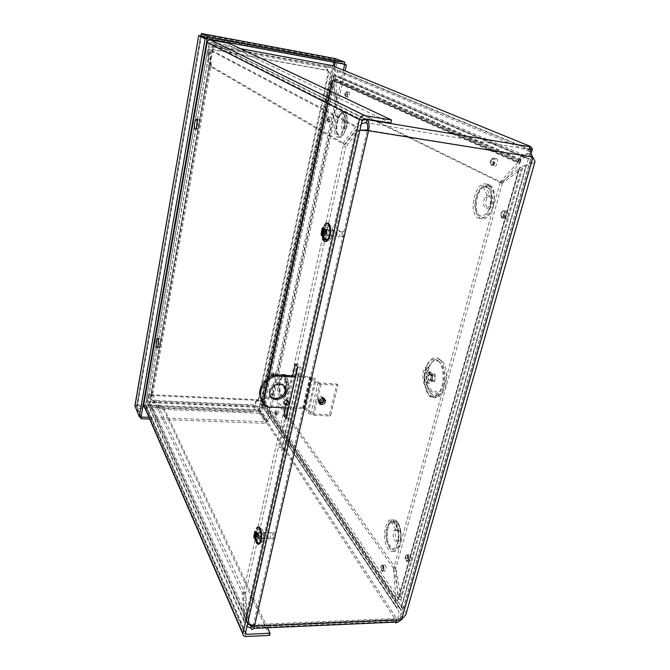 <?xml version="1.0" encoding="UTF-8"?>
<svg xmlns="http://www.w3.org/2000/svg" width="670" height="670" viewBox="0 0 670 670"><rect width="100%" height="100%" fill="white"/><g stroke="black" fill="none" stroke-linecap="round" stroke-linejoin="round"><path stroke-width="0.5" stroke-dasharray="3.35 2.51" d="M332.161 84.73L330.017 80.944L330.896 79.889L332.446 80.325L331.918 81.355L332.337 83.34L331.307 83.273L263.076 399.915L264.097 399.529L263.168 400.342L263.31 400.962L261.451 399.982L265.555 399.446L264.097 399.529L332.337 83.34L333.576 84.981L332.161 84.73M255.781 407.209L256.116 405.643L257.447 406.548L397.017 619.072C398.642 617.279 399.186 614.591 398.642 610.99L394.99 604.566L395.836 597.891L398.005 597.816L397.142 601.174L397.226 603.946L400.886 610.353C401.204 615.445 399.722 619.038 396.439 621.132L397.017 619.072L396.439 621.132L257.196 408.139C260.764 408.583 262.925 407.745 263.678 405.635L263.067 404.211L262.012 405.986L260.387 406.866L257.447 406.548L257.121 408.114L255.781 407.209L149.762 402.595L150.047 400.97L251.032 625.445M396.849 600.94L262.849 402.519L261.35 404.32L261.886 405.492L396.732 607.707L398.399 605.948L263.067 404.211L265.379 402.234L262.849 402.519L395.719 600.035L396.849 600.94M328.811 72.017L328.267 71.782C331.625 74.211 333.425 76.514 333.66 78.683L332.446 80.325L263.31 400.962L263.536 402.921L261.911 402.402L261.978 400.275L330.896 79.889L331.767 78.273C331.776 76.288 330.838 74.219 328.953 72.075L328.811 72.017M335.209 101.647L331.801 84.663L263.913 399.37L271.492 394.06L335.209 101.647L337.002 101.949L333.576 84.981L265.555 399.446L273.159 394.144L271.492 394.06M526.092 154.477L531.251 152.861C529.786 155.172 527.558 156.772 524.577 157.659L521.109 159.678L519.928 163.112L517.55 162.735L518.605 160.281C519.258 157.894 521.034 156.177 523.923 155.113L526.092 154.477L529.66 151.512L530.196 150.072M330.427 65.25L330.009 67.209L331.918 67.662L335.168 70.509L333.216 78.901L334.121 81.313L335.896 81.623L335.302 79.035L520.858 160.138L518.463 161.453L333.61 79.923L335.302 79.035L335.268 76.213C336.977 74.839 337.546 72.804 336.968 70.107L334.238 66.481M524.057 155.633L523.923 155.113L334.657 74.395L335.268 76.213L524.577 157.659L524.057 155.633M530.045 149.41L529.426 149.31L529.786 148.036M529.861 148.497L529.643 149.284L331.918 67.662L332.345 65.702M401.581 619.582L400.534 618L395.803 620.487L396.766 619.331L251.376 625.571M401.079 619.918L400.032 618.335L253.645 624.566C250.647 623.963 248.595 622.38 247.481 619.825L245.722 592.791L345.77 146.805L343.032 146.387L355.963 129.662L359.907 130.173M361.39 123.657L345.444 144.218L211.368 66.271L210.28 49.647C210.849 47.109 212.281 45.903 214.576 46.021L213.571 46.95L212.792 49.63L212.273 49.354C209.409 49.27 207.834 49.538 207.558 50.15L208.772 67.184L151.202 392.645L147.283 397.746L146.789 396.238C147.132 395.158 148.589 394.647 151.16 394.697L212.273 49.354L213.437 45.359L214.936 43.96L214.576 46.021L366.289 122.66L528.672 149.485C528.136 149.988 528.278 151.32 529.099 153.472L531.268 156.839L532.834 157.5M253.101 626.065L367.319 130.106L532.499 156.998M405.819 614.708C406.355 611.006 405.04 607.707 401.866 604.809L401.548 606.149C403.315 608.528 403.926 611.149 403.39 614.005L400.534 618L531.268 156.839L532.173 160.758C531.36 162.467 529.342 164.024 526.109 165.423L526.143 165.063C531.05 164.117 534.015 162.927 535.029 161.495M499.979 182.399L517.55 162.735L334.121 81.313L335.343 101.463L337.136 101.765L335.896 81.623L519.928 163.112L502.316 182.743L499.979 182.399L335.343 101.463M399.119 596.903L398.675 596.911L398.466 599.256C398.081 601.827 399.111 604.122 401.548 606.149L526.109 165.423C522.474 165.909 520.347 166.562 519.736 167.366L522.533 168.136L526.143 165.063L401.866 604.809L400.886 599.918L398.516 599.089L519.719 167.441L518.815 168.815L521.201 169.183L522.516 168.212L400.886 599.918L400.853 596.844L399.119 596.903M395.668 568.252L398.005 597.816L265.379 402.234L273.184 394.412L271.509 394.337L263.737 402.159L395.836 597.891L393.524 568.302L395.668 568.252L273.184 394.412M329.498 65.082L326.96 66.213L326.516 67.662L327.027 70.166L327.772 70.551L327.178 67.754L329.925 67.184L214.576 46.021M212.273 49.354L327.086 70.258L328.267 71.782L258.159 399.672L263.553 401.799L263.536 402.921M261.911 402.402L261.928 401.724L258.679 400.442L328.953 72.075L327.772 70.551L212.792 49.63L209.66 50.928L207.708 50.568L157.098 338.719M393.7 568.227L398.675 596.911L518.815 168.815L500.055 182.784L502.391 183.128L521.201 169.183L400.853 596.844L395.853 568.185L393.7 568.227L500.055 182.784M151.261 394.421L242.398 593.293L244.123 620.294L146.613 400.425L151.261 394.421L153.07 394.504L148.397 400.509L146.613 400.425L146.42 401.029C146.32 402.745 147.643 403.734 150.382 403.977L250.597 627.756L396.188 621.383L395.66 622.933L395.803 620.487M324.422 398.533C321.692 395.92 319.515 396.615 317.89 400.618L319.037 402.829M337.136 101.765L502.316 182.743M256.116 405.643L150.047 400.97M393.524 568.302L271.509 394.337M332.898 229.693L331.357 230.581C330.235 235.472 330.746 237.147 332.906 235.606C333.853 233.093 333.853 231.117 332.898 229.693M330.176 229.375C331.131 230.798 331.131 232.775 330.184 235.296C328.04 236.837 327.521 235.162 328.643 230.262L330.176 229.375M264.323 532.876L263.067 532.885C262.263 537.038 262.682 538.881 264.332 538.404L264.323 532.876M261.803 532.893L261.811 538.429C260.169 538.906 259.751 537.064 260.555 532.901L261.803 532.893M282.003 447.057L284.214 450.449L300.964 376.523L298.585 373.517L282.003 447.057L279.432 446.982L295.989 373.383M296.274 373.751L298.334 376.381L281.635 450.374L279.432 446.982M281.635 450.374L284.214 450.449M298.334 376.381L300.964 376.523M295.972 373.366L298.585 373.517M273.159 394.144L337.002 101.949M258.553 401.137L255.94 400.627L258.553 401.137L258.159 399.672L151.16 394.697L150.968 400.308L151.16 394.697M502.391 183.128L395.853 568.185M390.786 123.104L228.839 45.443L210.246 42.001L209.073 42.863L362.219 120.022C358.902 121.312 356.7 123.648 355.611 127.032L342.705 143.799L209.4 65.928L208.328 49.295C209.241 45.526 211.444 43.751 214.936 43.96L365.753 118.984M210.28 49.647L208.328 49.295L355.611 127.032L358.4 127.484L210.28 49.647M211.368 66.271L209.4 65.928M345.444 144.218L342.705 143.799M247.573 623.787L246.594 620.194L244.123 620.294L244.039 621.609L246.92 626.634M153.07 394.504L244.843 593.218L242.398 593.293M246.56 621.124L148.221 400.811L246.594 620.194L244.843 593.218M148.221 400.811L148.397 401.623L150.666 402.343L150.382 403.977L149.762 402.595M247.64 623.477L245.011 619.926L243.269 592.866L343.032 146.387M359.924 130.114L358.76 130.106L345.77 146.805M358.76 130.106L355.963 129.662L245.011 619.926L247.481 619.825L358.76 130.106M254.416 626.266L253.645 624.566M245.722 592.791L243.269 592.866M147.283 397.746L149.075 397.829L148.606 396.523L151.52 395.493L258.679 400.442M149.075 397.829L153.011 392.737L151.202 392.645M148.673 396.933L209.66 50.928L210.732 67.528L208.772 67.184M210.732 67.528L153.011 392.737M255.94 400.627L254.684 406.564L152.157 402.084L152.45 400.442L160.105 406.414L159.803 408.064L152.157 402.084L150.968 400.308M151.395 399.245L152.45 400.442L255.019 404.99L256.51 401.045M257.984 400.719L258.159 399.672M254.684 406.564L253.662 411.958L254.684 406.564M160.105 406.414L253.997 410.375M159.803 408.064L253.662 411.958M196.369 127.878C196.704 129.888 197.307 130.089 198.169 128.481C199.476 124.553 199.652 121.538 198.697 119.427L197.315 120.742M158.078 346.005C158.405 347.881 158.899 348.224 159.569 347.043C160.582 343.986 160.716 341.181 159.979 338.643L158.857 338.978L158.514 339.891M331.039 225.572C329.95 224.835 328.87 225.463 327.806 227.457C324.288 233.972 327.647 245.178 331.055 238.101C333.057 232.758 333.049 228.579 331.039 225.572M323.945 237.456C323.241 233.939 323.627 230.505 325.092 227.138C326.156 225.145 327.228 224.509 328.308 225.254C330.31 228.261 330.318 232.44 328.325 237.791L326.876 239.667M262.498 529.803C261.618 528.32 260.739 528.329 259.868 529.828C257.221 534.426 259.968 546.703 262.523 541.519C263.955 537.591 263.947 533.688 262.498 529.803M256.3 534.627L257.355 529.844C258.218 528.337 259.097 528.329 259.977 529.811C261.409 533.705 261.417 537.616 259.985 541.544C257.833 543.789 256.602 541.636 256.283 535.079M285.621 407.854L286.191 405.291M287.338 400.183L292.547 376.883M295.411 364.07L298.041 364.229L297.497 366.674M295.168 377.034L288.217 407.971M286.14 418.851L288.745 418.951L300.428 367.194L298.041 364.229M286.752 416.112L288.745 418.951M297.781 367.034L300.428 367.194M228.839 45.443L229.215 43.383M267.472 627.773L163.212 406.414L162.919 408.038L144.653 406.933M163.212 406.414L146.244 405.702L145.499 404.839L209.073 42.863M269.524 635.386L162.919 408.038M202.7 36.883L201.31 36.624L137.526 405.392L137.191 404.579L136.697 408.231L140.239 416.723M148.949 417.351L266.342 421.798L265.998 423.373L259.416 413.281L258.62 409.747L261.719 411.531L268.343 421.589L345.109 70.911M141.094 416.757L136.714 406.104L137.526 405.392L136.973 406.598L141.136 416.514M143.874 405.66L259.131 410.526L266.342 421.798M144.418 406.908L259.751 411.723L259.416 413.281L136.697 408.231L137.023 406.481M334.364 66.531L260.094 411.464L258.62 409.747L137.191 404.579L200.807 36.381L198.621 35.56M142.827 406.841L136.973 406.598L136.889 407.084M149.678 419.043L265.998 423.373M344.388 64.144L337.303 61.364L333.467 61.087L334.464 59.245L335.536 58.642M333.978 62.26L334.171 61.364L337.303 61.364L261.719 411.531L260.094 411.464L266.694 421.531L343.4 70.208M335.234 62.494L335.544 61.037L342.839 63.901M202.03 36.046L334.682 60.786L334.171 61.364L333.467 61.087L258.62 409.747M266.694 421.531L268.343 421.589M200.833 35.962L333.467 61.087M334.682 60.786L344.38 64.194M201.234 36.155L201.31 36.624L200.807 36.381M201.134 35.602L335.31 60.635L335.729 58.684M134.905 405.836L137.191 404.579M201.31 36.624L200.64 35.971L136.714 406.296L134.93 406.221M284.365 386.163C283.167 384.17 281.3 383.072 278.762 382.88C273.017 383.307 269.725 386.272 268.879 391.757L270.487 396.204M286.542 403.709L288.334 401.079L286.216 398.918C284.315 399.069 283.226 400.057 282.949 401.866L283.904 403.675M322.906 398.097L320.855 396.238C318.945 396.406 317.848 397.411 317.572 399.253L318.953 401.255M318.887 401.69L318.56 400.509C318.836 398.658 319.933 397.653 321.851 397.486L323.35 398.131M308.342 413.197L315.528 382.252L320.947 384.304L337.94 385.216L330.561 415.986L313.694 415.291L308.342 413.197L305.461 409.337L303.686 408.65L288.577 407.988M312.722 414.01L319.942 383.081L336.909 384.002L329.556 414.713L312.722 414.01L310.93 413.306L308.033 409.445L315.143 378.734L309.8 376.716L302.756 407.394L308.033 409.445M329.556 414.713L330.561 415.986M319.942 383.081L318.133 382.394L315.143 378.734M336.909 384.002L337.94 385.216M315.528 382.252L312.555 378.584L310.763 377.913L295.537 377.051M292.798 375.753L309.8 376.716M302.756 407.394L267.305 405.819L262.272 401.774M267.305 405.819L268.159 407.092M441.43 360.544C435.751 356.926 431.312 360.251 428.122 370.51C424.613 383.223 430.232 399.245 437.627 396.732C447.049 395.116 450.006 367.085 441.43 360.544M434.26 373.425C435.827 375.728 435.894 378.366 434.462 381.347C431.974 385.208 429.185 377.478 431.781 373.986L434.26 373.425M433.942 374.605C435.065 376.264 435.115 378.173 434.085 380.317C431.606 381.205 430.961 379.438 432.142 375.007L433.942 374.605M429.286 371.942C432.686 375.058 429.705 386.037 426.371 382.738C423.038 379.597 425.936 368.768 429.286 371.942M528.362 158.958L400.953 609.524L262.875 403.776L333.719 75.316L528.362 158.958L530.774 159.343L335.503 75.643L264.524 403.851L403.147 609.44L530.774 159.343M395.233 523.957L391.213 521.888C386.749 522.659 384.413 534.442 387.067 542.6C390.903 551.033 394.488 550.941 397.812 542.323L397.93 541.821C399.119 534.627 398.215 528.672 395.233 523.957M397.251 530.397C398.591 532.541 398.968 535.204 398.382 538.37L397.528 540.397C394.714 544.693 391.347 534.158 394.287 530.364L395.493 529.468L397.251 530.397M399.387 530.38C400.685 532.432 401.079 535.012 400.568 538.111L399.663 540.372C396.841 544.668 393.458 534.141 396.406 530.347L397.737 529.442L399.387 530.38M486.923 186.989L483.296 186.788C476.973 188.848 472.702 203.688 476.069 211.594C479.201 219.877 488.112 215.732 490.683 204.367L490.859 203.571C492.165 195.263 490.859 189.736 486.923 186.989M488.79 195.657C490.566 196.955 491.11 199.476 490.423 203.203L489.033 206.502C485.13 212.524 481.144 202.817 485.181 197.273L487.199 195.548L488.79 195.657M491.085 195.975C492.793 197.189 493.363 199.576 492.81 203.152L491.328 206.812C487.425 212.826 483.413 203.136 487.458 197.591L489.703 195.808L491.085 195.975M284.415 376.959L282.447 376.079C279.398 378.5 278.226 383.592 278.938 391.355C280.68 397.637 282.79 397.829 285.269 391.916L285.361 391.598C286.71 385.418 286.4 380.543 284.415 376.959M286.291 382.327C287.179 383.952 287.296 386.113 286.668 388.826L286.082 390.141C284.155 393.24 282.748 385.258 284.725 382.528L285.428 381.925L286.291 382.327M288 382.419C288.862 383.977 289.005 386.096 288.418 388.767L287.798 390.225C285.856 393.324 284.44 385.351 286.433 382.62L287.204 382L288 382.419M342.705 113.264L341.13 113.213C337.094 116.647 335.343 122.585 335.871 131.035C337.906 137.233 340.569 136.353 343.861 128.405L343.995 127.936C345.703 120.491 345.268 115.6 342.705 113.264M344.556 119.955C345.703 121.044 345.871 123.238 345.058 126.538L344.187 128.498C341.7 132.543 340.293 124.578 342.831 120.91L344.556 119.955M346.373 120.248C347.496 121.278 347.688 123.397 346.951 126.605L346.005 128.791C343.509 132.827 342.094 124.871 344.64 121.203L346.373 120.248M333.719 75.316L335.503 75.643M262.875 403.776L264.524 403.851M400.953 609.524L403.147 609.44M269.96 538.965C268.226 538.831 267.816 536.695 268.737 532.549L268.771 532.499C270.588 532.022 271.057 534.057 270.194 538.605L269.96 538.965M274.264 538.27L274.449 537.976C275.152 534.325 274.767 532.692 273.293 533.077C272.514 536.402 272.841 538.136 274.264 538.27M259.148 539.057C257.456 538.923 257.062 536.779 257.967 532.617C259.784 532.072 260.245 534.116 259.349 538.747L259.148 539.057M254.458 537.993L258.067 536.653L258.511 537.173L257.984 538.529L258.335 538.094L256.241 539.559M257.984 538.529L255.823 539.752M256.92 534.861L258.754 535.079L258.603 534.065L255.044 531.218M256.71 533.379L258.603 534.065M254.801 532.315L257.23 533.287L257.573 532.851M256.962 537.298L256.811 536.285L255.01 536.461M257.23 533.287L258.126 534.543L258.092 535.749L256.811 536.285M258.335 538.094L258.754 535.079M256.409 541.176L255.731 535.456M255.756 534.652L257.062 528.521L258.385 527.156M255.521 539.844L255.153 535.598M255.178 534.677L255.479 531.779M256.133 529.317L257.062 528.521M337.705 230.622C339.941 229.567 340.46 231.527 339.246 236.502L339.204 236.594C336.784 238.285 336.206 236.435 337.462 231.033L337.705 230.622M342.554 231.795L342.395 232.054C341.332 236.485 341.8 237.976 343.81 236.527C344.79 232.532 344.372 230.949 342.554 231.795M326.089 229.257C328.308 228.227 328.794 230.22 327.546 235.254C325.176 236.962 324.607 235.103 325.846 229.676L326.089 229.257M322.764 227.574L325.511 229.517L325.193 229.936L322.555 228.629L322.999 228.034M322.454 229.09L325.193 229.936M321.583 234.366L321.433 235.597M322.211 235.195L324.657 234.609L324.481 233.646L321.734 233.88M324.657 234.609L325.955 233.721L326.533 233.972L325.989 235.195L326.449 234.508L324.247 235.513M325.989 235.195L323.66 236.125M325.176 229.936L327.019 231.049L326.843 230.086L327.002 231.15L325.511 229.517M324.875 228.83L326.843 230.086M326.449 234.508L327.019 231.049M325.05 230.212L326.055 231.468L325.963 232.842L324.481 233.646M323.141 231.301L324.732 225.932L327.504 223.227M322.948 236.326L323.082 231.736M322.27 235.187L322.379 232.281M322.513 231.267L323.208 228.152M323.568 227.105L324.657 224.902M257.196 408.139L257.506 406.573M263.235 400.786L261.761 400.149M531.737 155.373L530.07 155.189M399.747 620.931L398.817 619.03M327.027 70.166L327.714 70.484M330.327 65.224L329.925 67.184M395.736 622.129L396.137 619.842M528.672 149.485L529.71 147.166L528.831 149.418M240.346 48.642L214.936 43.96M212.792 49.63L151.52 395.493M156.143 344.154L146.889 396.858M363.994 118.691L210.246 42.001M245.915 636.5L145.959 407.335M146.244 405.702L245.597 632.447M245.413 633.259L145.499 404.839M137.526 405.392L143.037 405.626M259.131 410.526L333.166 66.037M334.171 61.364L204.375 37.193M320.947 384.304L313.694 415.291M318.133 382.394L310.93 413.306M312.555 378.584L305.461 409.337M303.686 408.65L310.763 377.913M439.419 362.026C435.709 359.212 432.318 360.51 429.244 365.912C421.807 378.918 430.249 402.963 439.084 392.896C445.558 386.766 445.743 366.984 439.419 362.026M430.927 372.361C434.135 375.292 431.329 385.635 428.18 382.528C425.023 379.572 427.762 369.363 430.927 372.361M439.545 359.12C435.123 355.896 430.106 358.458 426.782 365.435C422.778 375.585 424.026 390.208 429.487 396.137C433.783 399.672 438.917 397.511 442.443 390.459C446.714 380.049 445.248 364.689 439.545 359.12M438.147 360.812C445.014 366.172 444.654 387.846 437.552 394.128C428.239 404.127 419.562 379.245 427.1 365.359C430.4 359.279 434.085 357.763 438.147 360.812M431.581 373.265C433.147 375.56 433.205 378.207 431.781 381.188C429.303 385.057 426.53 377.327 429.11 373.827L431.581 373.265M430.902 374.421C432.024 376.079 432.075 377.989 431.044 380.141C428.574 381.029 427.929 379.262 429.118 374.823L430.902 374.421M494.041 158.095C491.537 156.931 489.46 164.627 491.956 165.758C494.443 166.981 496.57 159.209 494.041 158.095M408.147 554.953C405.635 554.358 405.065 556.393 406.43 561.066C408.951 561.686 409.521 559.651 408.147 554.953M276.702 410.45C275.32 410.517 274.976 412.092 275.663 415.174C277.045 415.115 277.397 413.541 276.702 410.45M347.186 91.413C345.385 92.72 344.958 94.654 345.904 97.225C347.713 95.927 348.14 93.993 347.186 91.413M395.267 522.005C387.134 511.235 380.058 537.725 388.014 548.671C396.045 560.288 403.633 532.893 395.267 522.005M284.365 375.368C279.599 369.028 274.926 390.451 279.616 396.866C284.323 403.7 289.239 381.682 284.365 375.368M342.688 111.329C336.667 108.239 331.139 133.564 337.06 136.814C343.015 140.507 348.869 114.319 342.688 111.329M487.056 184.459C476.177 178.949 467.35 211.98 477.97 217.876C488.715 224.467 498.262 189.962 487.056 184.459M329.129 116.68C327.454 117.845 327.052 119.695 327.923 122.233C329.598 121.077 330 119.227 329.129 116.68M273.578 372.604C272.229 372.796 271.894 374.363 272.564 377.31C273.913 377.126 274.256 375.56 273.578 372.604M383.366 565.17C381.079 564.559 380.552 566.493 381.783 570.991C384.078 571.636 384.605 569.693 383.366 565.17M504.443 210.782C501.838 209.35 499.678 217.114 502.282 218.504C504.879 219.995 507.081 212.155 504.443 210.782M493.463 161.319L493.112 162.634L493.463 161.319M496.361 158.463C498.899 159.569 496.772 167.341 494.276 166.11C491.763 164.988 493.857 157.291 496.361 158.463M506.813 211.1C509.46 212.474 507.257 220.304 504.644 218.814C502.031 217.423 504.2 209.668 506.813 211.1M385.484 565.128C386.724 569.642 386.196 571.585 383.902 570.949C382.671 566.452 383.198 564.517 385.484 565.128M275.261 372.704C275.931 375.652 275.596 377.218 274.231 377.403C273.561 374.463 273.904 372.897 275.261 372.704M330.913 116.965C331.784 119.52 331.382 121.37 329.699 122.518C328.828 119.98 329.23 118.129 330.913 116.965M489.368 184.794C478.447 179.275 469.611 212.281 480.264 218.177C491.043 224.76 500.607 190.297 489.368 184.794M344.514 111.63C338.467 108.54 332.931 133.849 338.878 137.099C344.849 140.792 350.712 114.629 344.514 111.63M286.082 375.468C281.3 369.128 276.618 390.535 281.325 396.942C286.048 403.776 290.973 381.774 286.082 375.468M397.411 522.005C389.245 511.235 382.16 537.708 390.149 548.638C398.206 560.246 405.802 532.885 397.411 522.005M349.02 91.74C349.983 94.311 349.556 96.246 347.738 97.535C346.784 94.973 347.211 93.038 349.02 91.74M278.402 410.526C279.097 413.616 278.753 415.191 277.363 415.241C276.668 412.159 277.02 410.593 278.402 410.526M410.341 554.919C411.723 559.609 411.146 561.644 408.625 561.024C407.251 556.36 407.829 554.325 410.341 554.919M503.84 214.023L503.471 215.346L503.84 214.023M503.848 211.368C505.214 212.834 505.214 214.777 503.857 217.189L502.048 217.809C500.808 216.611 500.699 214.827 501.73 212.465L503.848 211.368M407.712 557.49L407.419 558.537L407.712 557.49M382.972 567.582L382.98 568.621L382.972 567.582M382.863 565.664L382.905 570.748L381.54 570.522L381.339 565.698L382.863 565.664M276.484 412.418L276.308 413.231L276.484 412.418M273.368 374.572L273.192 375.376L273.368 374.572M273.201 372.981L273.033 376.883L272.355 376.9L272.422 373.165L273.201 372.981M346.884 93.867L346.666 94.855L346.884 93.867M328.853 119.017L328.643 119.972L328.853 119.017M328.719 117.091C329.414 118.155 329.322 119.587 328.434 121.387L327.714 121.722L327.839 117.669L328.719 117.091M397.394 522.977C400.635 528.069 401.623 534.509 400.35 542.315C396.791 552.214 392.846 552.507 388.516 543.186C385.56 534.124 388.315 521.076 393.315 520.699L397.394 522.977M489.301 186.051C493.572 189.015 495.004 194.987 493.606 203.982C491.11 216.846 481.01 222.013 477.501 212.725C473.724 203.881 478.79 187.282 485.876 185.691L489.301 186.051M286.107 376.264C288.267 380.125 288.611 385.409 287.145 392.118C284.449 398.893 282.112 398.809 280.144 391.866C279.382 383.223 280.713 377.687 284.13 375.267L286.107 376.264M344.522 112.594C347.311 115.114 347.789 120.407 345.946 128.472C342.362 137.568 339.414 138.698 337.094 131.864C335.787 124.913 339.288 113.406 343.057 112.468L344.522 112.594M345.695 96.689C344.983 95.81 345.025 94.42 345.804 92.502L346.759 91.84C347.521 92.904 347.42 94.386 346.474 96.304L345.695 96.689M275.454 414.772L275.504 410.978L276.316 410.827L276.166 414.789L275.454 414.772M406.188 560.572L405.928 555.556L407.62 555.472L407.695 560.765L406.188 560.572M491.721 165.063C490.515 163.966 490.432 162.224 491.47 159.829L493.463 158.673C494.778 160.021 494.762 161.931 493.396 164.385L491.721 165.063M254.826 532.164L255.253 531.67M254.667 534.082L258.411 534.191M256.811 534.601L258.126 534.543M255.496 535.631L257.95 535.824M255.111 536.938L258.067 536.653M255.237 537.306L258.511 537.173M255.153 535.908L258.972 535.531M255.044 536.704L258.796 536.821M256.811 534.551L258.854 534.71M322.505 228.721L322.831 227.884M323.309 233.78L326.533 233.972M322.89 232.691L326.901 233.411M323.041 231.778L327.144 231.937M324.255 230.631L327.002 231.15M322.421 230.195L326.432 230.907M322.84 232.364L325.813 232.942M323.484 231.317L326.055 231.468M323.241 233.612L325.955 233.721M262.958 402.611L264.859 402.218M262.715 404.596L261.844 404.211L263.863 403.407M262.305 405.04L263.645 405.635L260.387 406.866M520.339 160.423L519.292 163.011M519.108 161.093L519.116 160.189C519.526 158.589 520.967 157.844 523.438 157.944M326.985 68.348L326.516 67.662M529.099 153.472L531.092 153.698M262.071 400.56L263.653 401.632M326.96 66.213L213.437 45.359M253.143 625.989L397.528 619.758M398.55 598.955L519.686 167.542M519.736 167.366L398.466 599.256M403.39 614.005L532.173 160.758M532.189 150.876L336.968 70.115M335.025 78.524L521.109 159.678M520.699 161.353L335.729 80.107M518.186 161.981L333.911 80.501M333.668 78.683L263.745 402.519M263.168 400.342L331.918 81.355M262.012 405.986L398.65 610.99M394.982 604.566L261.35 404.32M318.887 401.874L317.89 400.618M330.184 235.296L332.906 235.606M328.643 230.262L331.357 230.581M261.811 538.429L264.332 538.404M260.555 532.901L263.067 532.885M261.451 399.982L330.017 80.944M331.767 78.273L262.037 402.159M400.936 599.742L522.516 168.212M522.558 168.061L400.853 600.027M333.216 78.901L518.597 160.289M529.66 151.512L335.168 70.509M397.226 603.946L263.017 403.968M263.678 405.626L400.886 610.353M244.039 621.609L146.412 401.029M146.68 400.434L146.495 400.819L148.397 401.623M148.606 396.523L209.568 50.56M146.789 396.238L207.558 50.15M327.178 67.754L213.571 46.95M196.235 128.196L198.169 128.481M157.735 346.926L159.569 347.043M158.321 338.945L158.857 338.978M328.325 237.791L331.055 238.101M325.092 227.138L327.806 227.457M259.985 541.544L262.523 541.519M257.355 529.844L259.868 529.828M145.482 404.982L245.388 633.46M259.005 410.333L259.215 410.861M201.075 34.287L334.464 59.245M201.134 36.54L201.067 36.071M136.714 406.104L200.64 35.971M269.742 392.997L268.879 391.757M283.846 403.122L282.949 401.866M318.56 400.509L317.572 399.253M437.627 396.732L439.026 394.739L439.084 392.896L431.756 390.216L427.234 386.414C426.12 385.535 424.353 379.764 424.872 374.723C424.964 371.9 426.422 368.961 429.244 365.912L428.122 370.51M437.552 394.128C437.2 394.044 436.396 399.27 430.492 396.288C428.373 394.58 426.581 391.154 425.107 386.029C424.487 379.865 424.453 375.51 424.989 372.947L427.1 365.359C423.842 369.815 421.631 371.255 423.75 383.257C427.058 388.483 423.75 388.541 437.552 394.128M434.462 381.347L431.781 381.188L431.74 380.459C431.606 379.053 433.783 378.852 430.911 372.562C429.696 372.084 429.068 372.21 429.018 372.939L429.11 373.827L431.781 373.986M432.142 375.007L429.118 374.823L427.845 372.956L429.202 372.654C430.651 376.305 430.978 378.567 430.182 379.421L431.044 380.141L434.085 380.317M493.053 161.562L493.756 161.922C493.413 164.083 493.773 164.946 494.854 164.518C495.231 164.234 494.762 163.555 493.455 162.492L492.844 162.157L493.053 161.562M503.405 214.249L503.204 214.869L503.848 215.221C505.214 216.293 505.699 216.971 505.314 217.256C504.351 217.834 503.941 216.929 504.091 214.559L503.405 214.249M503.857 217.189L502.483 218.345C501.068 216.343 500.792 214.501 501.663 212.809L501.73 212.465C500.297 213.161 499.962 214.166 500.716 215.48L503.857 217.189M407.36 557.507L408.172 557.055C408.055 559.115 408.424 560.204 409.286 560.329L407.142 558.169L407.36 557.507M382.662 567.591L382.436 568.227L384.488 570.312C383.625 570.053 383.299 568.981 383.491 567.105L382.662 567.591M382.905 570.748L382.93 571.083C382.721 571.845 382.185 571.426 381.322 569.81L381.339 565.698L380.25 568.813L382.905 570.748M276.316 412.452L277.171 412.1C277.003 413.633 277.146 414.47 277.615 414.621L276.082 412.921L276.316 412.452M273.209 374.605L272.966 375.066L274.466 376.749C274.022 376.649 273.888 375.837 274.055 374.296L273.209 374.605M273.033 376.883L273.075 377.16C272.648 379.253 271.769 373.156 272.456 373.349L271.258 375.426L273.033 376.883M346.692 94.001L347.512 94.11C347.261 95.818 347.395 96.589 347.923 96.413L346.432 94.495L346.692 94.001M328.668 119.134L328.417 119.612L329.875 121.479C329.33 121.471 329.204 120.701 329.506 119.185L328.668 119.134M328.434 121.387L328.442 121.706C328.727 123.414 326.591 120.541 327.839 117.928L326.6 119.997L328.434 121.387M391.473 521.846C391.598 520.95 392.821 521.386 395.116 523.161C397.251 525.381 398.608 532.432 398.524 534.208L397.93 541.821M395.493 529.468L391.213 521.888M398.382 538.37L397.812 542.323M397.528 540.397L399.663 540.372M394.287 530.364L396.406 530.347M400.568 538.111L400.35 542.315C401.699 534.417 400.694 527.834 397.335 522.583C394.881 520.548 393.541 519.92 393.315 520.699L397.737 529.442M483.74 186.654L486.847 186.302C489.862 187.709 491.428 191.729 491.529 198.362L490.859 203.571M487.199 195.548L483.296 186.788M490.423 203.203L490.683 204.367M489.033 206.502L491.328 206.812M485.181 197.273L487.458 197.591M492.81 203.152L493.606 203.982C495.105 194.71 493.656 188.622 489.259 185.716L485.876 185.691L489.703 195.808M282.589 376.046L284.289 376.305C286.4 380.133 286.752 385.225 285.361 391.598M285.428 381.925L282.447 376.079M286.668 388.826L285.269 391.916M286.082 390.141L287.798 390.225M284.725 382.528L286.433 382.62M288.418 388.767L287.145 392.118C288.628 385.309 288.267 379.915 286.04 375.937L284.13 375.267L287.204 382M341.34 113.146L342.613 112.736C345.318 114.955 345.779 120.022 343.995 127.936M343.869 119.922L341.13 113.213M345.058 126.538L343.861 128.405M344.187 128.498L346.005 128.791M342.831 120.91L344.64 121.203M346.951 126.605L345.946 128.472C347.831 120.173 347.336 114.788 344.472 112.334L343.057 112.468L345.779 120.19M345.804 92.502L344.556 94.889L346.474 96.622C344.975 98.867 345.569 91.279 345.795 92.77L345.804 92.502M275.504 410.978L274.34 413.298L276.216 415.065C275.914 417.167 274.75 411.347 275.529 411.162L275.504 410.978M405.928 555.556L404.873 558.788L407.712 561.108C406.456 564.014 404.948 554.257 405.92 555.807L405.928 555.556M491.47 159.829C490.038 160.49 489.686 161.462 490.406 162.743L493.355 164.753C493.288 166.16 492.475 165.775 490.917 163.597L491.47 159.829M273.293 533.077L268.771 532.499M274.449 537.976L270.194 538.605M259.349 538.747L270.169 538.655M257.967 532.617L268.737 532.549M257.314 533.136L254.885 532.072L255.086 531.511M255.58 535.573L258.092 535.749M255.103 535.966L259.005 535.623M258.955 536.352L259.19 535.673L257.54 532.876M342.395 232.054L337.504 230.949M343.81 236.527L339.246 236.502M327.546 235.254L339.204 236.594M325.846 229.676L337.462 231.033M322.974 231.87L327.161 232.08M322.848 232.281L325.963 232.842M327.086 232.9L325.963 230.195M322.814 227.85L321.935 229.148M324.113 225.857L324.732 225.932"/><path stroke-width="1" d="M530.196 150.072L530.045 149.41M529.786 148.036L530.447 146.445L529.861 148.497M334.238 66.481L530.447 146.445L532.474 149.025L531.251 152.861M332.345 65.702L329.498 65.082M395.66 622.933L398.273 622.003L401.581 619.582L405.819 614.708M535.029 161.495L531.092 153.698C530.004 149.904 529.601 147.584 529.878 146.722L366.984 119.595C369.095 121.27 369.606 124.98 368.542 130.742L254.416 626.266L247.64 623.477M251.032 625.445L251.099 625.579C251.761 626.936 252.431 627.095 253.101 626.065M319.037 402.829L320.486 403.281C322.873 403.072 324.238 401.816 324.59 399.504L324.422 398.533M321.483 404.546C319.85 404.362 318.987 403.474 318.887 401.874C321.156 397.427 323.392 397.05 325.595 400.76C325.243 403.072 323.878 404.337 321.483 404.546M365.753 118.984L366.984 119.595L362.219 120.014L245.413 633.259L246.418 634.314L270.035 633.217L267.472 627.773M366.984 119.595L366.289 122.66L361.39 123.657M246.92 626.634L250.597 627.756L251.099 625.579L247.573 623.787M359.907 130.173L368.542 130.742L367.319 130.106L359.924 130.114M401.079 619.918L254.416 626.266L253.67 628.376C252.64 630.043 251.619 629.833 250.597 627.756M367.319 130.106C368.031 126.27 367.688 123.791 366.289 122.66M197.315 120.742L196.369 127.878M196.754 119.134C197.709 121.236 197.533 124.26 196.235 128.196C194.359 132.442 193.63 123.983 195.523 120.131L196.754 119.134M158.514 339.891L158.078 346.005M158.145 338.517C158.874 341.064 158.74 343.861 157.735 346.926C156.219 350.31 155.49 341.851 157.031 338.853L158.145 338.517M326.876 239.667C325.57 240.438 324.59 239.701 323.945 237.456M256.283 535.079L256.3 534.627M292.547 376.883L295.411 364.07L297.781 367.034L286.14 418.851L283.879 415.609L285.621 407.854M286.191 405.291L287.338 400.183M283.879 415.609L286.752 416.112M297.497 366.674L295.168 377.034M288.217 407.971L286.475 415.718M144.653 406.933L143.715 404.764L207.122 42.503C207.633 40.644 208.789 39.79 210.606 39.932L229.215 43.383L391.514 120.031L364.706 115.583C362.06 115.433 360.293 116.764 359.388 119.561L242.85 633.962C242.959 635.621 243.981 636.466 245.915 636.5L269.524 635.386L270.035 633.217M391.514 120.031L390.786 123.104L363.994 118.691L362.219 120.022M141.136 416.514L141.362 417.067L148.949 417.351M140.239 416.723L141.077 418.725L149.678 419.043M141.362 417.067L141.077 418.725M343.4 70.208L344.623 64.605L346.415 64.94L344.388 64.144M342.839 63.901L344.623 64.605M345.109 70.911L346.415 64.94M335.536 58.642L344.816 62.201L207.926 36.641L201.461 33.508L200.833 35.962M344.816 62.201L344.38 64.194L207.558 38.76L207.926 36.641M201.067 36.071L201.117 34.823L201.101 35.585L207.558 38.76M201.209 34.974L201.461 33.508L335.729 58.684M201.234 36.155L201.134 35.602M134.896 405.836L198.73 35.527L205.129 38.701L139.276 416.69L134.905 405.836M134.93 406.221L198.73 35.527L200.69 35.887L207.131 39.069L141.094 416.757L139.276 416.69M207.131 39.069L205.129 38.701M270.487 396.204C274.7 401.447 285.47 396.506 285.194 389.496L284.365 386.163M279.658 384.094C283.712 384.605 285.856 386.808 286.098 390.727C286.383 400.543 269.231 403.005 269.742 392.997C270.596 387.503 273.896 384.53 279.658 384.094M283.904 403.675L286.542 403.709M287.12 400.166L289.239 402.327C287.405 405.853 285.604 406.112 283.846 403.122C284.122 401.305 285.211 400.317 287.12 400.166M318.953 401.255C321.139 401.548 322.463 400.585 322.923 398.374L322.906 398.097M323.35 398.131L323.92 399.622C322.881 402.595 321.206 403.281 318.887 401.69M262.272 401.774L259.516 393.089C260.437 383.985 265.596 377.872 275.018 374.748L292.798 375.753M275.018 374.748L275.906 375.945L295.537 377.051M288.577 407.988L268.159 407.092C263.067 404.479 260.471 400.225 260.362 394.337C261.283 385.216 266.467 379.086 275.906 375.945M254.801 532.315L253.938 535.766L254.072 538.228L254.265 537.013L255.722 540.204L256.158 539.409M255.722 540.204L256.241 539.559L255.103 535.975L256.92 534.694L256.702 533.169L254.943 534.4L255.044 531.218L254.525 531.871M256.92 534.694L256.702 533.169M253.863 536.704L255.01 536.461M254.265 537.407L254.458 537.993M258.385 527.156C261.3 525.841 262.866 538.479 260.295 542.876L259.809 543.621C258.494 544.953 257.355 544.141 256.409 541.176M255.731 535.456L255.756 534.652M256.484 528.53C259.524 522.106 262.967 537.122 259.709 542.884L259.231 543.621C257.657 545.087 256.417 543.822 255.521 539.844M255.153 535.598L255.178 534.677M255.479 531.779L253.938 535.766M322.454 229.09L322.086 228.612L321.366 232.741L321.165 234.148L321.734 233.88M321.165 234.148L321.433 235.597L322.211 233.713L323.56 236.543L324.18 235.404M321.793 235.296L322.211 235.195M325.118 229.978L324.9 228.478L322.421 230.195L322.764 227.574L322.086 228.612M323.56 236.543L324.247 235.513L322.974 231.87L325.176 229.936L324.9 228.478M327.504 223.227C330.804 222.524 331.667 233.562 328.702 239.006C325.888 243.202 323.978 242.314 322.948 236.326M323.082 231.736L323.141 231.301M324.657 224.902C328.761 218.068 332.102 231.46 328.074 238.93L327.454 239.977C324.607 243.026 322.881 241.426 322.27 235.187M322.379 232.281L322.513 231.267M323.208 228.152L323.568 227.105L322.814 227.85M330.427 65.25L240.346 48.642M532.499 156.998L368.542 130.742M401.581 619.582L532.834 157.5M157.098 338.719L156.143 344.154M210.606 39.932L364.706 115.583M359.388 119.561L207.122 42.503M143.715 404.764L242.925 633.376M245.597 632.447L246.418 634.314M144.418 406.908L142.827 406.841M143.037 405.626L143.874 405.66M335.234 62.494L334.364 66.531M333.166 66.037L333.978 62.26M204.375 37.193L202.7 36.883M254.223 537.106L254.165 536.544M254.156 534.719L256.811 534.601M254.047 535.514L255.496 535.631M254.391 537.005L255.111 536.938M254.533 537.34L255.237 537.306M254.943 534.4L256.811 534.551M321.583 234.366L321.533 233.897M322.211 233.713L323.309 233.78M322.772 230.346L324.255 230.631M321.6 232.13L322.84 232.364M321.751 231.225L323.484 231.317M322.153 233.57L323.241 233.612M530.02 149.268L532.474 149.025M325.595 400.76L324.59 399.504M405.786 614.826L535.045 161.436M253.67 628.376L398.273 622.003M195.523 120.131L197.265 120.399M157.031 338.853L158.321 338.945M143.681 405.199L242.85 633.962M201.193 35.887L202.03 36.046M286.098 390.727L285.194 389.496M289.239 402.327L288.334 401.079M323.92 399.622L322.923 398.374M259.516 393.089L260.362 394.337M256.61 533.261L256.828 534.752M254.047 538.044L253.863 536.678M254.072 535.464L255.58 535.573M254.198 537.173C254.969 539.819 256.669 541.93 259.315 543.512M259.709 542.884L260.295 542.876M321.433 235.522L321.173 234.106M324.791 228.629L325.05 230.028M321.625 232.054L322.848 232.281M321.935 229.148L321.366 232.741M321.684 234.023C322.597 236.435 324.523 238.419 327.454 239.977M328.074 238.93L328.702 239.006"/></g></svg>
